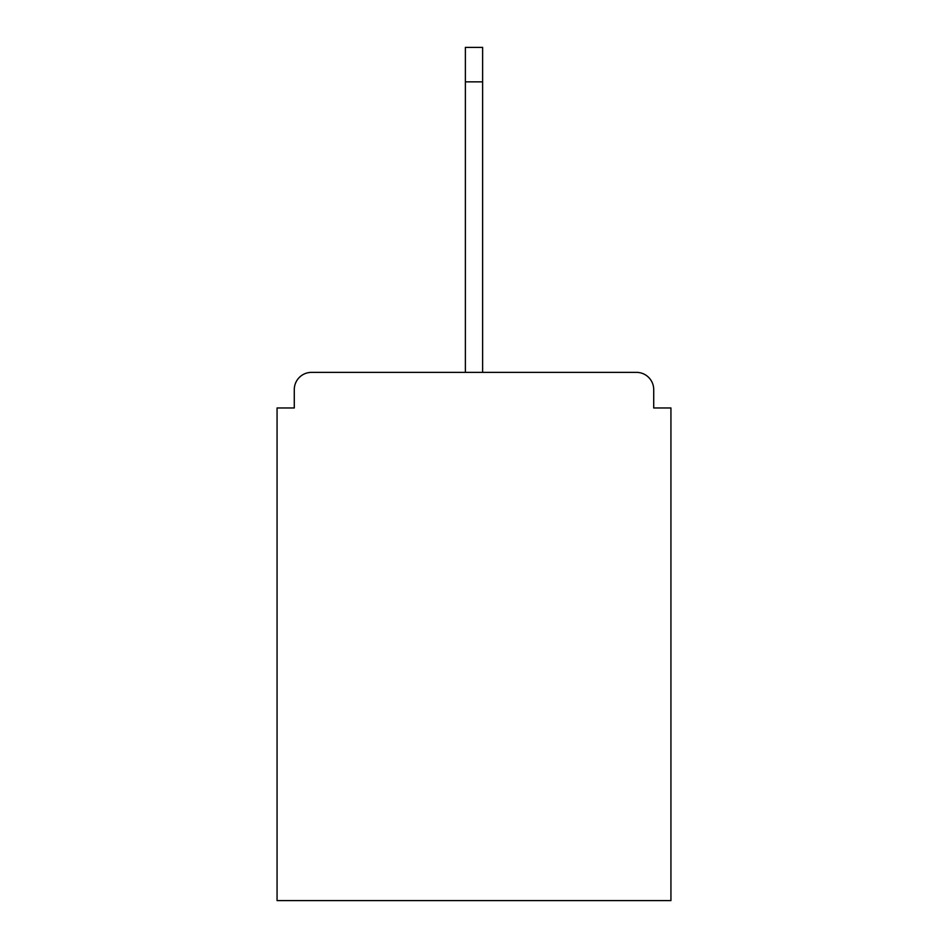 <?xml version="1.0" encoding="UTF-8"?>
<svg xmlns="http://www.w3.org/2000/svg" width="948" height="948" viewBox="0 0 948 948"><rect width="100%" height="100%" fill="white"/><g stroke="black" fill="none" stroke-linecap="round" stroke-linejoin="round"><path stroke-width="1.42" d="M653.717 407.972L653.717 389.604L653.717 407.972L670.935 407.972L670.935 900.6L277.065 900.6L277.065 407.972L294.283 407.972L294.283 389.604L294.283 407.972M311.513 372.374L636.487 372.374L482.615 372.374L636.487 372.374L482.615 372.374L482.615 81.848L465.385 81.848L465.385 372.374L311.513 372.374A17.23 17.23 0 0 0 294.283 389.604M653.717 389.604A17.23 17.23 0 0 0 636.487 372.374M465.385 81.848L465.385 47.4L482.615 47.4L482.615 81.848"/></g></svg>
